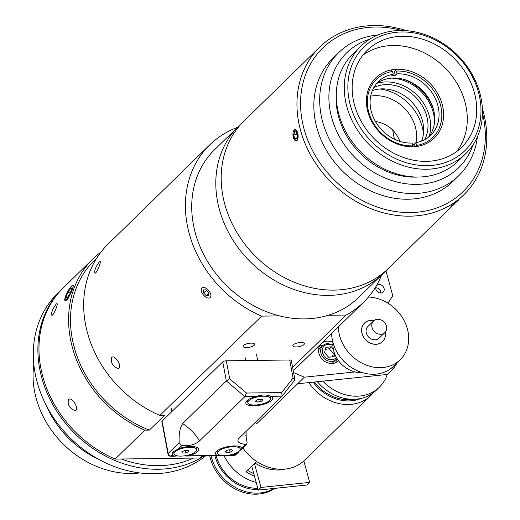 <?xml version="1.0" encoding="UTF-8"?>
<svg xmlns="http://www.w3.org/2000/svg" width="520" height="520" viewBox="0 0 520 520"><rect width="100%" height="100%" fill="white"/><g stroke="black" fill="none" stroke-linecap="round" stroke-linejoin="round"><path stroke-width="0.78" d="M336.232 359.365A9.627 8.06 45.7 0 1 323.745 358.111A9.627 8.06 45.7 0 1 322.777 345.592L318.63 349.642A9.627 8.06 45.7 0 0 318.546 349.726M332 363.5A9.627 8.06 45.7 0 0 332.085 363.422L336.999 358.488M332.41 356.811L333.398 353.34L334.23 352.528M334.776 354.049L334.152 356.597L328.699 357.266L324.532 352.677L325.832 347.418L331.279 346.749L333.326 348.998M333.398 353.34L329.231 348.745L331.279 346.749M329.231 348.745L325.351 349.362M282.282 395.98L294.762 379.997L294.886 379.483L293.085 378.001L281.71 392.581L282.139 396.162L238.069 439.231M256.243 396.494C261.957 394.576 266.786 394.518 270.745 396.305A13.617 4.641 -10.6 0 1 271.615 396.786A13.617 4.641 -10.6 0 1 268.548 402.435A13.617 4.641 -10.6 0 1 253.851 405.815A13.617 4.641 -10.6 0 1 246.214 401.55A13.617 4.641 -10.6 0 1 256.243 396.494L244.849 396.637L199.505 440.908C195.644 434.278 190.034 428.5 182.663 423.579C179.868 427.875 178.718 434.265 179.212 442.748L168.175 453.518A2.75 0.936 169.4 0 0 167.953 453.999A2.75 2.75 0 0 0 170.69 456.241A2.75 1.177 -90.7 0 0 171.132 456.034A2.75 2.301 -134.3 0 1 168.175 453.518L162.091 421.115A2.75 0.936 169.4 0 0 161.87 421.59L167.953 453.999M281.71 392.581L246.48 393.029L244.849 396.637L226.33 380.952L229.697 378.813L226.317 360.802A2.75 0.936 169.4 0 0 222.755 361.887L162.091 421.115M294.886 379.483L291.33 360.536A2.75 0.936 169.4 0 0 289.705 359.99L226.317 360.802M178.263 455.995L173.83 455.995A13.617 4.641 -10.6 0 1 172.302 454.89L172.881 451.938L178.588 448.754A13.617 4.641 -10.6 0 1 197.821 447.87A13.617 4.641 -10.6 0 1 188.325 455.812L183.261 455.975M199.505 440.908C196.833 443.32 193.102 444.899 188.311 445.64L181.694 445.725L179.212 442.748M221.734 455.429L217.334 455.435A13.617 4.641 -10.6 0 1 215.917 452.082A13.617 4.641 -10.6 0 1 228.033 446.576A13.617 4.641 -10.6 0 1 241.319 447.317A13.617 4.641 -10.6 0 1 241.975 447.941L241.501 449.248L235.69 454.077A13.617 4.641 -10.6 0 1 231.829 455.254L226.785 455.416M245.823 435.572L247.091 442.338L246.727 444.138L245.564 444.444L241.975 447.941M238.472 438.789C236.717 441.747 239.083 443.632 245.564 444.444M182.663 423.579L226.33 380.952L222.755 361.887M257.205 402.123L255.275 401.245L257.25 399.731L261.163 399.094L263.094 399.971L261.118 401.486L257.205 402.123L256.822 400.062M260.683 399.172L261.118 401.486M269.002 401.011A11.557 3.939 -10.6 0 1 256.555 404.937A11.557 3.939 -10.6 0 1 247.826 402.74A11.557 3.939 -10.6 0 1 258.459 396.734A11.557 3.939 -10.6 0 1 270.536 398.476A11.557 3.939 -10.6 0 1 269.002 401.011M247.826 402.74L247.422 400.601A11.557 3.939 -10.6 0 1 247.403 400.303M270.036 396.019A11.557 3.939 -10.6 0 1 270.14 396.338L270.536 398.476M231.524 449.683L232.713 450.801L230.081 452.25L226.258 452.589L225.069 451.477L227.702 450.021L231.524 449.683M229.632 449.852L230.081 452.25M225.959 450.99L226.258 452.589M220.474 449.839A11.557 3.939 -10.6 0 1 232.655 446.738A11.557 3.939 -10.6 0 1 240.247 449.007A11.557 3.939 -10.6 0 1 229.619 455.013A11.557 3.939 -10.6 0 1 217.536 453.271A11.557 3.939 -10.6 0 1 220.474 449.839M239.759 446.582A11.557 3.939 -10.6 0 1 239.844 446.869L240.247 449.007M217.536 453.271L217.133 451.132A11.557 3.939 -10.6 0 1 217.113 450.834M181.987 451.659L182.247 453.031L181.799 451.744L184.938 450.404L188.533 450.359L188.975 451.653L185.835 452.985L185.354 450.398M185.835 452.985L182.247 453.031M180.863 456.112A11.557 3.939 -10.6 0 1 174.031 453.83A11.557 3.939 -10.6 0 1 184.659 447.824A11.557 3.939 -10.6 0 1 196.742 449.566A11.557 3.939 -10.6 0 1 180.863 456.112M174.031 453.83L173.628 451.685A11.557 3.939 -10.6 0 1 173.667 451.022M196.255 447.135A11.557 3.939 -10.6 0 1 196.346 447.428L196.742 449.566M62.797 288.32A110.045 92.092 45.7 0 0 62.257 288.847A110.045 92.092 45.7 0 0 41.736 377.715A110.045 92.092 45.7 0 0 204.152 455.812M193.55 458.081A107.289 89.791 -134.3 0 1 121.407 459.01M205.777 455.793A110.045 92.092 -134.3 0 1 37.154 382.187A110.045 92.092 -134.3 0 1 57.681 293.312L62.257 288.847M139.822 472.94A90.233 75.517 -134.3 0 1 36.205 398.404A90.233 75.517 -134.3 0 1 33.82 364.364M46.248 405.405A90.233 75.517 45.7 0 0 99.086 459.531M68.477 399.432L69.596 398.983C73.632 398.723 79.723 410.41 74.945 410.605C69.511 408.304 67.353 404.573 68.477 399.432M99.301 261.963L100.002 261.521C101.569 261.105 97.052 273.084 94.952 273.28C94.133 270.797 95.589 267.026 99.301 261.963M111.573 357.351L112.691 356.902C116.734 356.649 122.824 368.335 118.047 368.531C112.612 366.223 110.455 362.499 111.573 357.351M56.206 304.038L56.901 303.602C58.474 303.18 53.957 315.166 51.85 315.354C51.038 312.877 52.488 309.101 56.206 304.038M201.994 455.839L199.778 458.003L115.18 459.089L144.807 430.157L149.403 430.099A107.978 90.363 -134.3 0 1 94.406 260.338L96.791 258.011M149.403 430.099L164.483 415.37L159.894 415.435A110.045 92.092 -134.3 0 1 108.049 244.133L209.768 144.833A110.045 92.092 -134.3 0 1 237.504 127.367M254.306 343.785A5.844 1.996 -10.6 0 1 254.631 344.279A5.844 1.996 -10.6 0 1 249.249 347.315A5.844 1.996 -10.6 0 1 243.139 346.437A5.844 1.996 -10.6 0 1 251.173 343.122A5.844 1.996 -10.6 0 1 254.306 343.785M296.303 343.246A5.844 1.996 -10.6 0 1 300.892 342.485A5.844 1.996 -10.6 0 1 304.35 343.642A5.844 1.996 -10.6 0 1 298.968 346.678A5.844 1.996 -10.6 0 1 292.858 345.8A5.844 1.996 -10.6 0 1 296.303 343.246M328.244 315.276L346.216 315.042L292.617 367.374M159.894 415.435L261.612 316.127L279.578 315.9M261.612 316.127A110.045 92.092 -134.3 0 1 209.768 144.833M381.641 275.002A110.045 92.092 -134.3 0 1 363.512 302.315A110.045 92.092 -134.3 0 1 346.216 315.042M203.554 455.819A110.045 92.092 -134.3 0 1 199.778 458.003M144.807 430.157A110.045 92.092 -134.3 0 1 92.97 258.863A110.045 92.092 -134.3 0 1 101.017 252.018M115.18 459.089A110.045 92.092 -134.3 0 1 63.336 287.794L92.97 258.863M72.657 285.35L73.314 285.161L72.462 289.556L68.075 298.461L66.58 300.346L65.065 301.028L65.455 296.394L67.255 292.546M355.024 371.924L304.369 377.195L256.958 423.481L255.008 422.65M304.369 377.195L293.599 372.606M397.404 362.466L394.017 367.868L391.372 368.147M338.449 360.646A12.103 10.127 -134.3 0 1 338.124 360.984A12.103 10.127 -134.3 0 1 322.419 359.398A12.103 10.127 -134.3 0 1 321.211 343.662A12.103 10.127 -134.3 0 1 332.911 342.368M394.017 367.868L387.283 374.446L297.635 383.773M323.037 345.351A12.103 10.127 45.7 0 0 319.436 346.157M335.589 362.694A12.103 10.127 45.7 0 0 336.414 359.788L337.285 358.943M336.213 359.392A18.98 15.886 45.7 0 0 336.414 359.788M375.746 287.846A4.459 3.731 -134.3 0 1 380.666 291.544A4.459 3.731 -134.3 0 1 380.803 293.033M71.948 288.717L69.868 293.904L66.879 298.168L65.962 297.232L68.042 292.038L71.039 287.781L71.948 288.717M68.042 292.038L70.174 293.15M65.962 297.232L67.112 297.83M64.844 298.825A8.528 1.71 117.5 0 1 68.218 290.758A8.528 1.71 117.5 0 1 72.501 285.409A8.528 1.71 117.5 0 1 70.473 293.761A8.528 1.71 117.5 0 1 64.799 300.222A8.528 1.71 117.5 0 1 64.844 298.825M203.535 292.877L203.32 289.926L205.842 289.822L208.585 292.663L208.806 295.614L206.278 295.718L203.535 292.877L206.433 290.433M206.278 295.718L208.663 293.709M202.04 292.936A6.325 3.458 49.9 0 1 201.247 290.55A6.325 3.458 49.9 0 1 205.166 287.82A6.325 3.458 49.9 0 1 210.789 294.489A6.325 3.458 49.9 0 1 207.422 297.889A6.325 3.458 49.9 0 1 202.04 292.936M381.141 293.014A4.609 3.854 -134.3 0 1 376.409 290.401A4.609 3.854 -134.3 0 1 376.76 285.48A4.609 3.854 -134.3 0 1 378.82 284.538A4.609 3.854 -134.3 0 1 383.552 287.144A4.609 3.854 -134.3 0 1 383.201 292.071A4.609 3.854 -134.3 0 1 381.141 293.014M385.931 270.725L392.782 295.769L387.953 303.186M388.427 302.725L387.374 302.835M254.878 462.956A40.645 34.014 45.7 0 0 285.877 468.988M303.817 460.922L309.692 482.391L260.995 487.454L254.417 463.404M251.719 466.031L258.303 490.087L307.002 485.024L309.692 482.391M260.995 487.454L258.303 490.087M386.406 326.027A8.119 6.792 -134.3 0 1 384.891 332.579A8.119 6.792 -134.3 0 1 374.361 331.519A8.119 6.792 -134.3 0 1 373.555 320.964A8.119 6.792 -134.3 0 1 380.822 319.846A8.119 6.792 -134.3 0 1 386.406 326.027M337.168 359.047A18.98 15.886 -134.3 0 1 336.928 358.579M361.004 398.431A40.58 33.956 -134.3 0 1 313.118 382.161M308.783 382.61A43.329 36.264 45.7 0 0 370.864 395.486A43.329 36.264 45.7 0 0 373.366 392.724M353.281 399.315A39.273 32.864 -134.3 0 1 314.392 382.025M370.864 395.486L304.544 460.239A43.329 36.264 -134.3 0 1 242.853 447.928M387.231 374.452A43.329 36.264 -134.3 0 1 379.373 387.179A43.329 36.264 -134.3 0 1 322.816 381.154M379.373 387.179L376.194 390.279A43.329 36.264 -134.3 0 1 317.363 381.719M274.632 488.391A42.984 35.971 -134.3 0 1 259.226 494A42.984 35.971 -134.3 0 1 209.722 455.741M211.029 455.722A42.984 35.971 45.7 0 0 260.306 492.947A42.984 35.971 45.7 0 0 273.988 488.456M258.154 489.535A40.235 33.67 -134.3 0 1 214.851 455.676M257.803 488.267A38.857 32.52 -134.3 0 1 216.099 455.656M256.204 482.417A42.984 35.971 -134.3 0 1 223.99 455.559M254.514 476.236A42.984 35.971 -134.3 0 1 245.941 471.679L256.503 461.363M247.429 470.223A40.58 33.956 45.7 0 0 253.819 473.681M385.171 332.293A12.883 10.784 -134.3 0 1 382.512 341.569A12.883 10.784 -134.3 0 1 370.975 343.343A12.883 10.784 -134.3 0 1 362.109 333.535A12.883 10.784 -134.3 0 1 364.513 323.128A12.883 10.784 -134.3 0 1 373.848 320.697M368.44 297.031A38.239 31.999 -134.3 0 1 404.332 321.022A38.239 31.999 -134.3 0 1 400.225 359.71A38.239 31.999 -134.3 0 1 365.976 364.988A38.239 31.999 -134.3 0 1 339.671 335.868A38.239 31.999 -134.3 0 1 338.338 326.892M400.225 359.71L393.49 366.288A38.239 31.999 -134.3 0 1 359.242 371.566A38.239 31.999 -134.3 0 1 332.937 342.446A38.239 31.999 -134.3 0 1 331.604 333.469M362.206 372.6A25.792 21.587 -134.3 0 1 333.821 351.188A25.792 21.587 -134.3 0 1 333.001 342.687M385.216 332.235A12.942 10.836 -134.3 0 1 382.558 341.607A12.942 10.836 -134.3 0 1 365.762 339.918A12.942 10.836 -134.3 0 1 364.468 323.089A12.942 10.836 -134.3 0 1 373.906 320.651M384.891 332.579L379.184 338.156A8.119 6.792 -134.3 0 1 368.654 337.09A8.119 6.792 -134.3 0 1 367.841 326.541L373.555 320.964M456.69 151.522A67.691 56.654 45.7 0 0 445.543 68.439A67.691 56.654 45.7 0 0 362.752 55.309M354.523 105.047A67.691 56.654 45.7 0 0 401.096 156.591A67.691 56.654 45.7 0 0 461.721 147.251A67.691 56.654 45.7 0 0 454.974 59.234A67.691 56.654 45.7 0 0 367.146 50.375A67.691 56.654 45.7 0 0 354.523 105.047M367.874 111.878A41.951 35.113 45.7 0 0 396.74 143.826A41.951 35.113 45.7 0 0 434.317 138.034A41.951 35.113 45.7 0 0 430.131 83.492A41.951 35.113 45.7 0 0 375.7 77.993A41.951 35.113 45.7 0 0 367.874 111.878M433.602 109.824A41.951 35.113 45.7 0 0 403.884 79.391M434.551 122.369A40.716 34.073 45.7 0 0 391.365 78.136M429.124 136.416A40.716 34.073 45.7 0 0 417.593 95.732A40.716 34.073 45.7 0 0 377.195 83.22M424.749 139.659A37.83 31.655 45.7 0 0 415.857 97.422A37.83 31.655 45.7 0 0 373.848 87.523M421.655 141.083A37.83 31.655 45.7 0 0 411.496 101.68A37.83 31.655 45.7 0 0 372.353 90.578M377.839 34.983A85.969 71.948 45.7 0 0 338.728 52.579L332.885 58.286A85.969 71.948 45.7 0 0 316.849 127.712A85.969 71.948 45.7 0 0 375.993 193.18A85.969 71.948 45.7 0 0 452.991 181.311L458.841 175.611A85.969 71.948 45.7 0 0 477.366 136.929M338.728 52.579A85.969 71.948 45.7 0 0 322.692 122.005A85.969 71.948 45.7 0 0 381.836 187.473A85.969 71.948 45.7 0 0 458.841 175.611M369.733 39.169A80.21 67.126 45.7 0 0 331.695 117.663A80.21 67.126 45.7 0 0 401.486 183.014A80.21 67.126 45.7 0 0 472.986 144.937M336.303 93.6A72.352 60.554 45.7 0 0 338.656 116.942A72.352 60.554 45.7 0 0 417.768 177.047M360.893 46.124L352.918 53.911A75.101 62.855 45.7 0 0 338.91 114.562A75.101 62.855 45.7 0 0 390.579 171.756A75.101 62.855 45.7 0 0 457.847 161.388L465.822 153.602A75.101 62.855 45.7 0 0 458.334 55.959A75.101 62.855 45.7 0 0 360.893 46.124A75.101 62.855 45.7 0 0 346.885 106.776A75.101 62.855 45.7 0 0 398.554 163.969A75.101 62.855 45.7 0 0 465.822 153.602M350.396 105.476A72.352 60.554 45.7 0 0 462.215 153.088A72.352 60.554 45.7 0 0 430.69 37.869A72.352 60.554 45.7 0 0 350.396 105.476M375.382 121.44C387.322 123.578 395.499 130.234 399.919 141.401M379.724 88.978A45.117 37.759 -134.3 0 1 423.429 133.751M370.682 96.116A37.551 31.428 -134.3 0 1 416.078 142.617M482.456 113.028A100.412 84.032 -134.3 0 1 416.604 212.27A100.412 84.032 -134.3 0 1 303.843 128.219A100.412 84.032 -134.3 0 1 367.685 27.476A100.412 84.032 -134.3 0 1 401.856 30.472M406.296 30.661A103.162 86.34 45.7 0 0 365.911 26A103.162 86.34 45.7 0 0 319.793 47.034A103.162 86.34 45.7 0 0 330.083 181.161A103.162 86.34 45.7 0 0 463.931 194.669A103.162 86.34 45.7 0 0 482.372 108.583M455.208 203.177L388.18 268.619A103.162 86.34 -134.3 0 1 254.332 255.112A103.162 86.34 -134.3 0 1 244.042 120.984L319.793 47.034M293.254 137.475L295.067 129.409L297.837 133.003L297.161 140.602L296.276 141.044L293.254 137.475M453.609 204.575L451.704 206.167M452.686 205.374C449.26 207.811 450.788 206.323 457.262 200.902L463.931 194.669M394.355 139.198L392.646 129.805M385.418 271.18A103.162 86.34 -134.3 0 1 382.791 273.877A103.162 86.34 -134.3 0 1 248.944 260.377A103.162 86.34 -134.3 0 1 238.654 126.243A103.162 86.34 -134.3 0 1 241.417 123.682M382.791 273.877L358.709 297.394A103.162 86.34 -134.3 0 1 224.861 283.887A103.162 86.34 -134.3 0 1 214.572 149.754L238.654 126.243M376.35 83.85A37.486 31.369 -134.3 0 1 422.708 90.74A37.486 31.369 -134.3 0 1 428.48 137.241M395.356 70.272L396.299 71.058A40.502 33.898 -134.3 0 1 440.414 104.715A40.502 33.898 -134.3 0 1 416.644 145.431L416.533 146.471M396.299 71.058L397.059 73.84L395.375 75.484L394.245 71.35M412.737 146.77L412.841 145.828A40.502 33.898 -134.3 0 1 368.726 112.171A40.502 33.898 -134.3 0 1 392.496 71.455L391.547 70.668M395.375 75.484A37.486 31.369 45.7 0 0 391.573 75.881L393.257 74.236L392.496 71.455M414.85 146.653L414.2 144.294L415.883 142.649L416.644 145.431M412.841 145.828L412.081 143.046A37.486 31.369 -134.3 0 1 371.397 111.891A37.486 31.369 -134.3 0 1 378.385 81.62A37.486 31.369 -134.3 0 1 393.257 74.236M412.484 144.528A37.486 31.369 45.7 0 0 414.2 144.294M397.059 73.84A37.486 31.369 -134.3 0 1 434.135 96.122A37.486 31.369 -134.3 0 1 430.755 135.265A37.486 31.369 -134.3 0 1 415.883 142.649M293.696 134.635L294.58 131.553L296.433 132.158L297.394 135.844L296.504 138.924L294.658 138.32L293.696 134.635L296.985 134.29M296.745 138.106L294.658 138.32M293.261 131.749A5.596 2.554 84.1 0 1 293.748 130.598A5.596 2.554 84.1 0 1 297.108 131.443A5.596 2.554 84.1 0 1 297.856 138.632A5.596 2.554 84.1 0 1 294.736 140.153A5.596 2.554 84.1 0 1 293.261 131.749M453.141 204.886L457.932 200.564L453.024 204.75M458.289 200.375L450.781 206.837L458.289 200.375M332.937 345.475A8.392 7.02 45.7 0 0 323.07 347.399A8.392 7.02 45.7 0 0 326.099 357.91A8.392 7.02 45.7 0 0 336.382 357.422M270.745 396.305L282.139 396.162M289.705 359.99L293.085 378.001M246.48 393.029L229.697 378.813M235.969 454.643A2.75 2.301 -134.3 0 1 234.526 455.221A2.75 1.177 89.3 0 1 234.084 455.429A2.75 2.75 0 0 0 235.969 454.643L238.81 451.874M178.588 448.754L181.694 445.725M173.83 455.995L171.132 456.034L172.302 454.89M235.69 454.077L234.526 455.221L231.829 455.254M217.334 455.435L188.325 455.812M322.777 345.592L324.877 344.168L327.516 343.512L332.917 344.786M282.211 396.078L294.762 379.997M234.084 455.429L229.535 455.488M218.744 455.624L186.03 456.047M175.24 456.183L170.69 456.241M246.727 444.138L241.638 449.111M246.149 437.313L246.097 431.347M257.654 360.406L256.555 354.556M245.648 360.555L244.933 356.733M171.841 411.593L171.132 407.823M363.512 302.315L293.274 370.884M64.799 300.222L65.026 301.002M72.501 285.409L73.268 285.142"/></g></svg>
